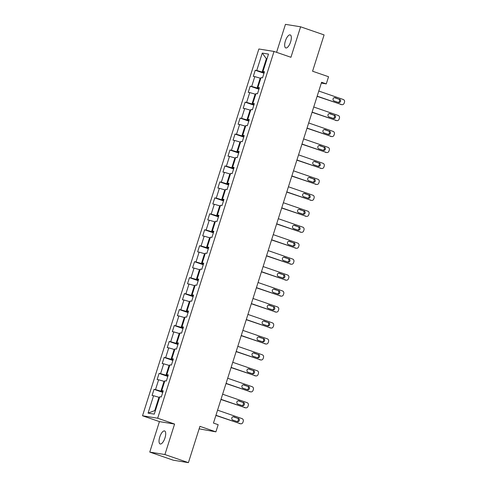 <?xml version="1.0" encoding="UTF-8"?>
<svg xmlns="http://www.w3.org/2000/svg" width="487" height="487" viewBox="0 0 487 487"><rect width="100%" height="100%" fill="white"/><g stroke="black" fill="none" stroke-linecap="round" stroke-linejoin="round"><path stroke-width="0.73" d="M164.99 437.886A6.879 2.624 -71 0 0 164.618 430.958A6.879 2.624 -71 0 0 159.748 437.04A6.879 2.624 -71 0 0 160.126 443.967A6.879 2.624 -71 0 0 164.99 437.886M290.623 41.852A6.879 2.624 -71 0 0 290.246 34.924A6.879 2.624 -71 0 0 285.376 41.005A6.879 2.624 -71 0 0 285.753 47.933A6.879 2.624 -71 0 0 290.623 41.852M199.128 428.846L215.899 431.853L218.17 424.694L213.47 423.075L321.578 82.273L326.278 83.892L328.548 76.733L312.575 71.218L324.092 34.912L300.607 26.803L285.455 24.35L276.579 52.328M149.765 452.088L173.256 460.197L188.408 462.65L164.916 454.541L174.59 424.061L157.678 418.223L142.521 415.77L159.432 421.608L149.765 452.088L164.916 454.541M157.678 418.223L274.023 51.445L258.871 48.992L142.521 415.77M262.268 53.089L256.752 70.475L255.255 70.238L253.307 76.374L254.804 76.617L251.688 86.436L250.196 86.193L248.248 92.329L249.74 92.573L246.629 102.392L245.131 102.148L243.183 108.284L244.681 108.528L241.564 118.347L240.073 118.104L238.125 124.24L239.616 124.483L236.505 134.302L235.008 134.059L233.06 140.195L234.557 140.439L231.441 150.258L229.949 150.014L228.001 156.15L229.493 156.394L226.382 166.213L224.884 165.97L222.936 172.106L224.434 172.349L221.317 182.168L219.826 181.925L217.878 188.061L219.375 188.305L216.258 198.124L214.761 197.88L212.819 204.016L214.31 204.26L211.194 214.079L209.702 213.836L207.754 219.978L209.252 220.215L206.135 230.034L204.637 229.797L202.695 235.933L204.187 236.171L201.076 245.99L199.579 245.752L197.631 251.889L199.128 252.126L196.011 261.945L194.52 261.708L192.572 267.844L194.063 268.087L190.953 277.907L189.455 277.663L187.507 283.799L189.005 284.043L185.888 293.862L184.396 293.618L182.448 299.755L183.94 299.998L180.829 309.817L179.332 309.574L177.384 315.71L178.881 315.953L175.764 325.773L174.273 325.529L172.325 331.665L173.816 331.909L170.706 341.728L169.208 341.484L167.26 347.621L168.758 347.864L165.641 357.683L164.149 357.44L162.201 363.576L163.699 363.819L160.582 373.639L159.085 373.395L157.143 379.531L158.634 379.775L155.517 389.594L154.026 389.35L152.078 395.487L153.575 395.73L148.06 413.122L154.282 414.127L159.797 396.741L161.294 396.978L163.242 390.842L161.745 390.604L164.862 380.785L166.353 381.023L168.301 374.887L166.804 374.649L169.92 364.83L171.418 365.067L173.36 358.931L171.868 358.688L174.985 348.869L176.477 349.112L178.425 342.976L176.927 342.732L180.044 332.913L181.541 333.157L183.483 327.021L181.992 326.777L185.103 316.958L186.6 317.201L188.548 311.065L187.051 310.822L190.167 301.003L191.659 301.246L193.607 295.11L192.115 294.866L195.226 285.047L196.724 285.291L198.672 279.154L197.174 278.911L200.291 269.092L201.782 269.335L203.73 263.199L202.239 262.956L205.35 253.137L206.847 253.38L208.795 247.244L207.298 247L210.414 237.181L211.906 237.425L213.854 231.288L212.362 231.045L215.473 221.226L216.971 221.469L218.919 215.327L217.421 215.09L220.538 205.27L222.029 205.508L223.977 199.372L222.48 199.134L225.597 189.315L227.094 189.553L229.036 183.416L227.545 183.179L230.661 173.36L232.153 173.597L234.101 167.461L232.603 167.218L235.72 157.398L237.218 157.642L239.16 151.506L237.668 151.262L240.785 141.443L242.276 141.687L244.224 135.55L242.727 135.307L245.844 125.488L247.341 125.731L249.283 119.595L247.792 119.352L250.902 109.532L252.4 109.776L254.348 103.64L252.85 103.396L255.967 93.577L257.459 93.821L259.407 87.684L257.915 87.441L261.026 77.622L262.523 77.865L264.471 71.729L262.974 71.486L268.489 54.1L262.268 53.089L266.365 58.744L262.146 72.039L264.149 72.733M162.92 391.846L160.917 391.158L164.034 381.339L164.618 381.54M163.108 391.262L161.745 390.604M155.517 389.594L160.917 391.158M158.634 379.775L164.034 381.339M167.985 375.891L165.976 375.203L169.092 365.384L169.683 365.585M168.167 375.307L166.804 374.649M160.582 373.639L165.976 375.203M163.699 363.819L169.092 365.384M173.043 359.936L171.04 359.248L174.151 349.429L174.742 349.629M173.232 359.351L171.868 358.688M165.641 357.683L171.04 359.248M168.758 347.864L174.151 349.429M178.108 343.98L176.099 343.292L179.216 333.473L179.806 333.674M178.291 343.396L176.927 342.732M170.706 341.728L176.099 343.292M173.816 331.909L179.216 333.473M183.167 328.025L181.164 327.331L184.275 317.512L184.865 317.719M183.349 327.441L181.992 326.777M175.764 325.773L181.164 327.331M178.881 315.953L184.275 317.512M188.226 312.07L186.223 311.376L189.34 301.556L189.924 301.763M188.414 311.485L187.051 310.822M180.829 309.817L186.223 311.376M183.94 299.998L189.34 301.556M193.29 296.114L191.288 295.42L194.398 285.601L194.989 285.808M193.473 295.53L192.115 294.866M185.888 293.862L191.288 295.42M189.005 284.043L194.398 285.601M198.349 280.159L196.346 279.465L199.463 269.646L200.047 269.853M198.538 279.575L197.174 278.911M190.953 277.907L196.346 279.465M194.063 268.087L199.463 269.646M203.414 264.204L201.411 263.51L204.522 253.69L205.112 253.891M203.596 263.619L202.239 262.956M196.011 261.945L201.411 263.51M199.128 252.126L204.522 253.69M208.473 248.248L206.47 247.554L209.587 237.735L210.171 237.936M208.661 247.664L207.298 247M201.076 245.99L206.47 247.554M204.187 236.171L209.587 237.735M213.537 232.293L211.528 231.599L214.645 221.78L215.236 221.981M213.72 231.709L212.362 231.045M206.135 230.034L211.528 231.599M209.252 220.215L214.645 221.78M218.596 216.338L216.593 215.644L219.71 205.824L220.294 206.025M218.785 215.753L217.421 215.09M211.194 214.079L216.593 215.644M214.31 204.26L219.71 205.824M223.661 200.376L221.652 199.688L224.769 189.869L225.359 190.07M223.843 199.792L222.48 199.134M216.258 198.124L221.652 199.688M219.375 188.305L224.769 189.869M228.72 184.421L226.717 183.733L229.827 173.914L230.418 174.115M228.908 183.836L227.545 183.179M221.317 182.168L226.717 183.733M224.434 172.349L229.827 173.914M233.784 168.465L231.775 167.778L234.892 157.958L235.483 158.159M233.967 167.881L232.603 167.218M226.382 166.213L231.775 167.778M229.493 156.394L234.892 157.958M238.843 152.51L236.84 151.822L239.951 142.003L240.541 142.204M239.026 151.926L237.668 151.262M231.441 150.258L236.84 151.822M234.557 140.439L239.951 142.003M243.902 136.555L241.899 135.861L245.016 126.042L245.6 126.249M244.09 135.97L242.727 135.307M236.505 134.302L241.899 135.861M239.616 124.483L245.016 126.042M248.967 120.599L246.964 119.905L250.075 110.086L250.665 110.293M249.149 120.015L247.792 119.352M241.564 118.347L246.964 119.905M244.681 108.528L250.075 110.086M254.025 104.644L252.023 103.95L255.139 94.131L255.724 94.338M254.214 104.06L252.85 103.396M246.629 102.392L252.023 103.95M249.74 92.573L255.139 94.131M259.09 88.689L257.087 87.995L260.198 78.176L260.788 78.383M259.273 88.104L257.915 87.441M251.688 86.436L257.087 87.995M254.804 76.617L260.198 78.176M266.955 58.945L266.365 58.744L266.986 58.842M264.338 72.149L262.974 71.486M256.752 70.475L262.146 72.039M215.899 431.853L199.926 426.338L188.408 462.65M274.023 51.445L290.934 57.283L300.607 26.803M321.317 83.088L326.278 83.892M159.559 397.495L158.969 397.295L154.75 410.59L155.371 410.693M148.06 413.122L154.75 410.59M153.575 395.73L158.969 397.295M255.255 70.238L263.984 73.251M250.196 86.193L258.926 89.206M245.131 102.148L253.861 105.162M240.073 118.104L248.802 121.117M235.008 134.059L243.743 137.072M229.949 150.014L238.679 153.028M224.884 165.97L233.62 168.983M219.826 181.925L228.555 184.938M214.761 197.88L223.496 200.894M209.702 213.836L218.432 216.855M204.637 229.797L213.373 232.81M199.579 245.752L208.308 248.766M194.52 261.708L203.249 264.721M189.455 277.663L198.185 280.676M184.396 293.618L193.126 296.632M179.332 309.574L188.061 312.587M174.273 325.529L183.002 328.542M169.208 341.484L177.944 344.498M164.149 357.44L172.879 360.453M159.085 373.395L167.82 376.408M154.026 389.35L162.755 392.364M174.59 424.061L159.432 421.608M318.796 91.045L343.25 99.488A2.149 1.985 99.2 0 1 344.479 102.185L344.151 103.207A2.149 1.985 99.2 0 1 341.624 104.602L317.171 96.164M317.122 96.329L341.624 104.602M339.573 99.238A1.723 1.589 -80.8 0 1 338.782 102.574A1.723 1.589 -80.8 0 1 338.532 102.514L334.027 100.955A1.723 1.589 -80.8 0 1 334.819 97.625A1.723 1.589 -80.8 0 1 335.062 97.686L338.55 99.074A1.723 1.589 -80.8 0 1 338.228 102.41M334.344 97.625L338.55 99.074M341.929 104.681L340.906 104.51A2.149 1.985 -80.8 0 1 340.602 104.437M313.731 107.006L338.185 115.443A2.149 1.985 99.2 0 1 339.415 118.14L339.092 119.163A2.149 1.985 99.2 0 1 336.566 120.557L312.112 112.12M312.057 112.284L336.566 120.557M334.514 115.194A1.723 1.589 -80.8 0 1 333.717 118.53A1.723 1.589 -80.8 0 1 333.473 118.469L328.962 116.91A1.723 1.589 -80.8 0 1 329.76 113.581A1.723 1.589 -80.8 0 1 330.003 113.641L333.485 115.029A1.723 1.589 -80.8 0 1 333.169 118.365M329.285 113.581L333.485 115.029M336.87 120.636L335.847 120.472A2.149 1.985 -80.8 0 1 335.537 120.392M308.673 122.961L333.126 131.399A2.149 1.985 99.2 0 1 334.356 134.095L334.027 135.118A2.149 1.985 99.2 0 1 331.501 136.512L307.047 128.075M306.999 128.239L331.501 136.512M329.449 131.155A1.723 1.589 -80.8 0 1 328.658 134.485A1.723 1.589 -80.8 0 1 328.408 134.424L323.904 132.866A1.723 1.589 -80.8 0 1 324.695 129.536A1.723 1.589 -80.8 0 1 324.939 129.597L328.427 130.985A1.723 1.589 -80.8 0 1 328.104 134.321M324.22 129.536L328.427 130.985M331.805 136.591L330.783 136.427A2.149 1.985 -80.8 0 1 330.478 136.348M303.608 138.917L328.061 147.354A2.149 1.985 99.2 0 1 329.291 150.051L328.969 151.073A2.149 1.985 99.2 0 1 326.442 152.468L301.989 144.03M301.934 144.201L326.442 152.468M324.391 147.111A1.723 1.589 -80.8 0 1 323.593 150.44A1.723 1.589 -80.8 0 1 323.35 150.38L318.839 148.827A1.723 1.589 -80.8 0 1 319.636 145.491A1.723 1.589 -80.8 0 1 319.88 145.552L323.362 146.94A1.723 1.589 -80.8 0 1 323.045 150.276M319.162 145.491L323.362 146.94M326.747 152.547L325.724 152.382A2.149 1.985 -80.8 0 1 325.419 152.303M298.549 154.872L323.003 163.309A2.149 1.985 99.2 0 1 324.232 166.006L323.91 167.029A2.149 1.985 99.2 0 1 321.377 168.423L296.93 159.986M296.875 160.156L321.377 168.423M319.326 163.066A1.723 1.589 -80.8 0 1 318.535 166.396A1.723 1.589 -80.8 0 1 318.291 166.335L313.78 164.783A1.723 1.589 -80.8 0 1 314.572 161.447A1.723 1.589 -80.8 0 1 314.815 161.507L318.303 162.895A1.723 1.589 -80.8 0 1 317.987 166.231M314.097 161.447L318.303 162.895M321.682 168.502L320.659 168.338A2.149 1.985 -80.8 0 1 320.355 168.258M293.491 170.827L317.938 179.265A2.149 1.985 99.2 0 1 319.168 181.961L318.845 182.984A2.149 1.985 99.2 0 1 316.319 184.378L291.865 175.941M291.81 176.111L316.319 184.378M314.267 179.021A1.723 1.589 -80.8 0 1 313.47 182.357A1.723 1.589 -80.8 0 1 313.226 182.29L308.715 180.738A1.723 1.589 -80.8 0 1 309.513 177.402A1.723 1.589 -80.8 0 1 309.756 177.463L313.238 178.857A1.723 1.589 -80.8 0 1 312.922 182.187M309.038 177.402L313.238 178.857M316.623 184.457L315.6 184.293A2.149 1.985 -80.8 0 1 315.296 184.214M288.426 186.783L312.879 195.22A2.149 1.985 99.2 0 1 314.109 197.917L313.786 198.94A2.149 1.985 99.2 0 1 311.254 200.34L286.806 191.896M286.752 192.067L311.254 200.34M309.202 194.977A1.723 1.589 -80.8 0 1 308.411 198.312A1.723 1.589 -80.8 0 1 308.168 198.252L303.657 196.693A1.723 1.589 -80.8 0 1 304.448 193.357A1.723 1.589 -80.8 0 1 304.692 193.418L308.18 194.812A1.723 1.589 -80.8 0 1 307.863 198.142M303.973 193.357L308.18 194.812M311.558 200.413L310.536 200.248A2.149 1.985 -80.8 0 1 310.231 200.169M283.367 202.738L307.814 211.181A2.149 1.985 99.2 0 1 309.044 213.872L308.721 214.895A2.149 1.985 99.2 0 1 306.195 216.295L281.742 207.852M281.687 208.022L306.195 216.295M304.144 210.932A1.723 1.589 -80.8 0 1 303.346 214.268A1.723 1.589 -80.8 0 1 303.103 214.207L298.592 212.649A1.723 1.589 -80.8 0 1 299.389 209.313A1.723 1.589 -80.8 0 1 299.633 209.373L303.121 210.768A1.723 1.589 -80.8 0 1 302.798 214.097M298.915 209.313L303.121 210.768M306.5 216.368L305.477 216.204A2.149 1.985 -80.8 0 1 305.172 216.125M278.302 218.693L302.756 227.137A2.149 1.985 99.2 0 1 303.985 229.827L303.663 230.85A2.149 1.985 99.2 0 1 301.13 232.25L276.683 223.807M276.628 223.977L301.13 232.25M299.079 226.887A1.723 1.589 -80.8 0 1 298.288 230.223A1.723 1.589 -80.8 0 1 298.044 230.162L293.533 228.604A1.723 1.589 -80.8 0 1 294.325 225.268A1.723 1.589 -80.8 0 1 294.568 225.329L298.056 226.723A1.723 1.589 -80.8 0 1 297.74 230.053M293.85 225.268L298.056 226.723M301.441 232.323L300.412 232.159A2.149 1.985 -80.8 0 1 300.108 232.08M273.244 234.649L297.691 243.092A2.149 1.985 99.2 0 1 298.927 245.783L298.598 246.806A2.149 1.985 99.2 0 1 296.072 248.206L271.618 239.762M271.563 239.933L296.072 248.206M294.02 242.843A1.723 1.589 -80.8 0 1 293.223 246.178A1.723 1.589 -80.8 0 1 292.979 246.118L288.468 244.559A1.723 1.589 -80.8 0 1 289.266 241.223A1.723 1.589 -80.8 0 1 289.509 241.284L292.997 242.678A1.723 1.589 -80.8 0 1 292.675 246.014M288.791 241.223L292.997 242.678M296.376 248.279L295.353 248.114A2.149 1.985 -80.8 0 1 295.049 248.041M268.179 250.604L292.632 259.047A2.149 1.985 99.2 0 1 293.862 261.738L293.539 262.761A2.149 1.985 99.2 0 1 291.007 264.161L266.559 255.718M266.505 255.888L291.007 264.161M288.955 258.798A1.723 1.589 -80.8 0 1 288.164 262.134A1.723 1.589 -80.8 0 1 287.92 262.073L283.41 260.515A1.723 1.589 -80.8 0 1 284.201 257.179A1.723 1.589 -80.8 0 1 284.451 257.239L287.933 258.634A1.723 1.589 -80.8 0 1 287.616 261.969M283.726 257.185L287.933 258.634M291.317 264.24L290.289 264.07A2.149 1.985 -80.8 0 1 289.984 263.997M263.12 266.559L287.573 275.003A2.149 1.985 99.2 0 1 288.803 277.693L288.474 278.716A2.149 1.985 99.2 0 1 285.948 280.116L261.495 271.673M261.44 271.843L285.948 280.116M283.897 274.753A1.723 1.589 -80.8 0 1 283.105 278.089A1.723 1.589 -80.8 0 1 282.856 278.028L278.351 276.47A1.723 1.589 -80.8 0 1 279.142 273.134A1.723 1.589 -80.8 0 1 279.386 273.201L282.874 274.589A1.723 1.589 -80.8 0 1 282.551 277.925M278.667 273.14L282.874 274.589M286.253 280.195L285.23 280.025A2.149 1.985 -80.8 0 1 284.925 279.952M258.055 282.515L282.509 290.958A2.149 1.985 99.2 0 1 283.738 293.655L283.416 294.678A2.149 1.985 99.2 0 1 280.889 296.072L256.436 287.634M256.381 287.799L280.889 296.072M278.832 290.709A1.723 1.589 -80.8 0 1 278.04 294.045A1.723 1.589 -80.8 0 1 277.797 293.984L273.286 292.425A1.723 1.589 -80.8 0 1 274.084 289.095A1.723 1.589 -80.8 0 1 274.327 289.156L277.809 290.544A1.723 1.589 -80.8 0 1 277.493 293.88M273.609 289.095L277.809 290.544M281.194 296.151L280.171 295.98A2.149 1.985 -80.8 0 1 279.861 295.907M252.997 298.476L277.45 306.913A2.149 1.985 99.2 0 1 278.68 309.61L278.351 310.633A2.149 1.985 99.2 0 1 275.825 312.027L251.371 303.59M251.322 303.754L275.825 312.027M273.773 306.664A1.723 1.589 -80.8 0 1 272.982 310A1.723 1.589 -80.8 0 1 272.732 309.939L268.227 308.381A1.723 1.589 -80.8 0 1 269.019 305.051A1.723 1.589 -80.8 0 1 269.262 305.112L272.75 306.5A1.723 1.589 -80.8 0 1 272.428 309.835M268.544 305.051L272.75 306.5M276.129 312.106L275.106 311.942A2.149 1.985 -80.8 0 1 274.802 311.863M247.932 314.432L272.385 322.869A2.149 1.985 99.2 0 1 273.615 325.566L273.292 326.588A2.149 1.985 99.2 0 1 270.766 327.982L246.312 319.545M246.258 319.709L270.766 327.982M268.714 322.625A1.723 1.589 -80.8 0 1 267.917 325.955A1.723 1.589 -80.8 0 1 267.673 325.894L263.163 324.336A1.723 1.589 -80.8 0 1 263.96 321.006A1.723 1.589 -80.8 0 1 264.204 321.067L267.686 322.455A1.723 1.589 -80.8 0 1 267.369 325.791M263.485 321.006L267.686 322.455M271.07 328.061L270.048 327.897A2.149 1.985 -80.8 0 1 269.737 327.818M242.873 330.387L267.326 338.824A2.149 1.985 99.2 0 1 268.556 341.521L268.227 342.544A2.149 1.985 99.2 0 1 265.701 343.938L241.248 335.5M241.199 335.671L265.701 343.938M263.65 338.581A1.723 1.589 -80.8 0 1 262.858 341.911A1.723 1.589 -80.8 0 1 262.615 341.85L258.104 340.297A1.723 1.589 -80.8 0 1 258.895 336.961A1.723 1.589 -80.8 0 1 259.139 337.022L262.627 338.41A1.723 1.589 -80.8 0 1 262.31 341.746M258.42 336.961L262.627 338.41M266.005 344.017L264.983 343.852A2.149 1.985 -80.8 0 1 264.678 343.773M237.814 346.342L262.262 354.779A2.149 1.985 99.2 0 1 263.491 357.476L263.169 358.499A2.149 1.985 99.2 0 1 260.642 359.893L236.189 351.456M236.134 351.626L260.642 359.893M258.591 354.536A1.723 1.589 -80.8 0 1 257.793 357.866A1.723 1.589 -80.8 0 1 257.55 357.805L253.039 356.253A1.723 1.589 -80.8 0 1 253.837 352.917A1.723 1.589 -80.8 0 1 254.08 352.978L257.562 354.366A1.723 1.589 -80.8 0 1 257.246 357.702M253.362 352.917L257.562 354.366M260.947 359.972L259.924 359.808A2.149 1.985 -80.8 0 1 259.62 359.729M232.749 362.298L257.203 370.735A2.149 1.985 99.2 0 1 258.433 373.432L258.11 374.454A2.149 1.985 99.2 0 1 255.578 375.848L231.13 367.411M231.075 367.582L255.578 375.848M253.526 370.491A1.723 1.589 -80.8 0 1 252.735 373.827A1.723 1.589 -80.8 0 1 252.491 373.76L247.98 372.208A1.723 1.589 -80.8 0 1 248.772 368.872A1.723 1.589 -80.8 0 1 249.015 368.933L252.503 370.327A1.723 1.589 -80.8 0 1 252.187 373.657M248.297 368.872L252.503 370.327M255.882 375.927L254.859 375.763A2.149 1.985 -80.8 0 1 254.555 375.684M227.691 378.253L252.138 386.69A2.149 1.985 99.2 0 1 253.368 389.387L253.045 390.41A2.149 1.985 99.2 0 1 250.519 391.81L226.065 383.366M226.011 383.537L250.519 391.81M248.467 386.447A1.723 1.589 -80.8 0 1 247.67 389.783A1.723 1.589 -80.8 0 1 247.426 389.722L242.916 388.163A1.723 1.589 -80.8 0 1 243.713 384.827A1.723 1.589 -80.8 0 1 243.957 384.888L247.445 386.282A1.723 1.589 -80.8 0 1 247.122 389.612M243.238 384.827L247.445 386.282M250.823 391.883L249.801 391.718A2.149 1.985 -80.8 0 1 249.496 391.639M222.626 394.208L247.079 402.652A2.149 1.985 99.2 0 1 248.309 405.342L247.986 406.365A2.149 1.985 99.2 0 1 245.454 407.765L221.007 399.322M220.952 399.492L245.454 407.765M243.403 402.402A1.723 1.589 -80.8 0 1 242.611 405.738A1.723 1.589 -80.8 0 1 242.368 405.677L237.857 404.119A1.723 1.589 -80.8 0 1 238.648 400.783A1.723 1.589 -80.8 0 1 238.892 400.844L242.38 402.238A1.723 1.589 -80.8 0 1 242.063 405.568M238.173 400.783L242.38 402.238M245.765 407.838L244.736 407.674A2.149 1.985 -80.8 0 1 244.431 407.595M217.567 410.164L242.015 418.607A2.149 1.985 99.2 0 1 243.244 421.298L242.922 422.32A2.149 1.985 99.2 0 1 240.395 423.72L215.942 415.277M215.887 415.448L240.395 423.72M238.344 418.357A1.723 1.589 -80.8 0 1 237.546 421.693A1.723 1.589 -80.8 0 1 237.303 421.632L232.792 420.074A1.723 1.589 -80.8 0 1 233.59 416.738A1.723 1.589 -80.8 0 1 233.833 416.799L237.321 418.193A1.723 1.589 -80.8 0 1 236.999 421.523M233.115 416.738L237.321 418.193M240.7 423.793L239.677 423.629A2.149 1.985 -80.8 0 1 239.373 423.55M335.062 97.686L334.569 97.601M330.003 113.641L329.504 113.562M324.939 129.597L324.445 129.518M319.88 145.552L319.381 145.473M314.815 161.507L314.322 161.428M309.756 177.463L309.257 177.384M304.692 193.418L304.198 193.339M299.633 209.373L299.14 209.294M294.568 225.329L294.075 225.25M289.509 241.284L289.016 241.205M284.451 257.239L283.951 257.16M279.386 273.201L278.893 273.116M274.327 289.156L273.828 289.071M269.262 305.112L268.769 305.032M264.204 321.067L263.704 320.988M259.139 337.022L258.646 336.943M254.08 352.978L253.581 352.898M249.015 368.933L248.522 368.854M243.957 384.888L243.463 384.809M238.892 400.844L238.399 400.764M233.833 416.799L233.34 416.72"/></g></svg>

